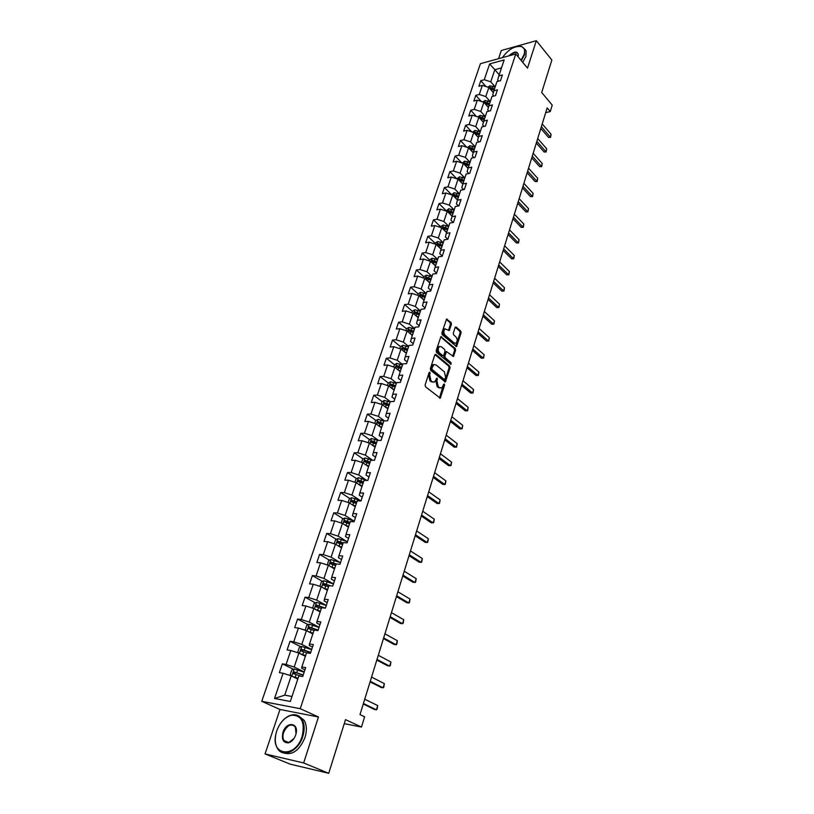 <?xml version="1.0" encoding="UTF-8"?>
<svg xmlns="http://www.w3.org/2000/svg" width="814" height="814" viewBox="0 0 814 814"><rect width="100%" height="100%" fill="white"/><g stroke="black" fill="none" stroke-linecap="round" stroke-linejoin="round"><path stroke-width="1.22" d="M429.924 372.161L429.11 372.527L425.101 384.981L425.508 386.803L440.272 398.158L444.607 385.195L444.322 383.954L441.646 387.871L439.397 387.627L438.237 386.681L436.945 380.952L437.169 378.093L434.473 382.01L432.173 381.766L431.003 380.81L429.69 375.03L429.924 372.161M451.465 324.328L451.078 322.558L446.54 319.098L441.87 332.946L442.267 334.737L456.552 346.561L461.1 332.814L460.714 331.054L456.196 327.065L455.097 327.523L453.306 333.17L453.693 334.941L455.952 336.915C457.6 339.214 457.6 341.3 455.932 343.152L454.059 342.908L445.126 335.185C443.447 332.875 443.447 330.779 445.116 328.897L449.267 330.545L451.465 324.328L450.447 324.43L450.061 322.659L446.296 319.342M303.653 762.952L318.457 717.002L279.985 709.472L265.059 753.917L303.653 762.952L328.724 773.3L345.512 719.637L361.467 727.044L364.611 716.798L359.992 714.611L547.161 107.916L550.244 111.589L552.238 105.118L541.697 92.501L551.861 60.022L536.334 40.7L501.332 50.488L498.575 58.679M318.457 717.002L300.244 708.699L515.771 53.958L527.503 68.111L536.334 40.7M435.907 354.487L434.768 354.985L430.362 368.65L430.769 370.462L445.38 381.959L450.071 367.826L449.684 366.056L435.907 354.487L435.002 354.558M436.151 350.681L440.903 336.63L455.23 348.433L455.626 350.203L453.418 356.481L446.51 351.617L444.882 356.013L445.278 357.794L451.037 362.657L451.027 364.306L436.558 352.472L436.151 350.681M328.724 773.3L290.16 764.143L265.059 753.917M300.244 708.699L261.762 701.312L480.433 63.665L515.771 53.958M485.989 86.549L480.809 80.647L478.897 86.274L482.356 85.378L479.273 94.465L475.814 95.34L473.87 101.048L477.34 100.173L474.226 109.371L470.746 110.226L468.783 115.995L472.262 115.161L469.108 124.471L465.618 125.295L463.634 131.135L467.114 130.332L463.919 139.764L460.429 140.557L458.414 146.469L461.914 145.696L458.669 155.26L455.168 156.013L453.123 162.006L456.634 161.264L453.357 170.94L449.837 171.662L447.771 177.737L451.292 177.035L447.965 186.833L444.444 187.525L442.348 193.681L445.879 193.01L442.511 202.94L438.98 203.592L436.853 209.819L440.394 209.188L436.976 219.251L433.435 219.861L431.288 226.18L434.829 225.59L431.379 235.785L427.828 236.355L425.651 242.755L429.202 242.196L425.702 252.533L422.14 253.073L419.932 259.554L423.494 259.035L419.943 269.515L416.371 270.004L414.133 276.587L417.704 276.099L414.112 286.721L410.531 287.169L408.262 293.834L411.843 293.396L408.201 304.161L404.609 304.568L402.309 311.324L405.901 310.928L402.208 321.835L398.606 322.212L396.276 329.06L399.878 328.703L396.133 339.764L392.521 340.089L390.16 347.029L393.773 346.723L389.967 357.936L386.355 358.221L383.964 365.262L387.576 364.998L383.72 376.373L380.097 376.597L377.676 383.74L381.298 383.526L377.391 395.055L373.758 395.238L371.296 402.482L374.928 402.32L370.96 414.011L367.328 414.143L364.825 421.489L368.467 421.377L364.448 433.241L360.795 433.323L358.262 440.771L361.915 440.71L357.834 452.747L354.182 452.777L351.607 460.327L355.27 460.317L351.129 472.537L347.466 472.507L344.851 480.168L348.524 480.219L344.322 492.612L340.649 492.531L338.003 500.305L341.677 500.407L337.413 512.983L333.74 512.84L331.054 520.736L334.737 520.899L330.413 533.658L326.719 533.465L323.992 541.473L327.686 541.697L323.3 554.639L319.597 554.385L316.839 562.515L320.533 562.8L316.076 575.946L312.373 575.62L309.564 583.872L313.268 584.228L308.75 597.568L305.036 597.181L302.187 605.565L305.901 605.972L301.302 619.525L297.588 619.067L294.699 627.584L298.412 628.062L293.742 641.819L290.028 641.3L287.088 649.938L290.812 650.488L286.07 664.458L282.346 663.868L279.355 672.639L283.089 673.259L274.542 698.493L290.333 701.465L298.86 675.895L302.706 676.536L305.677 667.582L301.831 666.971L301.648 668.263L304.914 669.861M480.809 80.647L484.269 79.741L489.631 63.899L504.161 59.941L498.84 75.916L502.38 74.98L500.488 80.678L496.937 81.604L493.884 90.761L497.435 89.855L495.523 95.635L491.961 96.52L488.878 105.8L492.439 104.925L490.496 110.775L486.925 111.63L483.801 121.032L487.372 120.187L485.409 126.109L481.827 126.933L478.652 136.457L482.244 135.653L480.25 141.646L476.658 142.44L473.443 152.086L477.045 151.312L475.02 157.387L471.428 158.15L468.172 167.908L471.774 167.175L469.729 173.331L466.127 174.054L462.83 183.954L466.442 183.252L464.367 189.489L460.755 190.181L457.407 200.203L461.029 199.542L458.933 205.861L455.311 206.512L451.923 216.666L455.555 216.046L453.429 222.446L449.786 223.067L446.357 233.364L450 232.773L447.842 239.265L444.2 239.835L440.72 250.274L444.373 249.725L442.185 256.308L438.532 256.837L435.002 267.419L438.675 266.911L436.457 273.585L432.783 274.074L429.212 284.798L432.885 284.33L430.647 291.097L426.963 291.544L423.341 302.421L427.024 301.994L424.745 308.852L421.062 309.259L417.389 320.278L421.082 319.902L418.772 326.852L415.079 327.218L411.345 338.39L415.059 338.064L412.718 345.116L409.004 345.431L405.23 356.766L408.943 356.471L406.573 363.624L402.849 363.899L399.023 375.386L402.747 375.152L400.335 382.407L396.611 382.621L392.724 394.281L396.459 394.098L394.017 401.455L390.272 401.628L386.335 413.451L390.079 413.309L387.596 420.777L383.852 420.899L379.853 432.895L383.608 432.814L381.094 440.384L377.33 440.445L373.28 452.625L377.035 452.594L374.491 460.276L370.726 460.286L366.605 472.639L370.38 472.669L367.786 480.464L364.011 480.413L359.839 492.948L363.614 493.04L360.989 500.956L357.204 500.844L352.961 513.573L356.746 513.715L354.08 521.743L350.295 521.581L345.991 534.493L349.786 534.696L347.079 542.857L343.274 542.633L338.909 555.738L342.714 556.003L339.967 564.285L336.151 564L331.715 577.309L335.531 577.635L332.743 586.049L328.927 585.693L324.42 599.206L328.235 599.603L325.407 608.139L321.581 607.722L317.002 621.448L320.838 621.916L317.959 630.585L314.123 630.087L309.483 644.027L313.319 644.566L310.388 653.377L306.552 652.808L301.831 666.971M490.272 101.608L485.805 96.571L488.868 87.474L493.355 92.613M493.803 96.062L492.724 94.831L493.884 90.761M488.868 87.474L482.356 85.378M485.805 96.571L479.273 94.465M485.307 116.494L480.799 111.487L483.892 102.279L488.431 107.377M488.929 111.152L487.728 109.819L488.878 105.8M483.892 102.279L477.34 100.173M480.799 111.487L474.226 109.371M480.28 131.573L475.722 126.608L478.856 117.277L483.435 122.324M483.994 126.435L482.671 124.99L483.801 121.032M478.856 117.277L472.262 115.161M475.722 126.608L469.108 124.471M475.193 146.846L470.584 141.911L473.748 132.468L478.367 137.464M479.008 141.921L477.553 140.354L478.652 136.457M473.748 132.468L467.114 130.332M470.584 141.911L463.919 139.764M470.034 162.312L465.374 157.407L468.589 147.843L473.249 152.798M473.962 157.611L472.364 155.922L473.443 152.086M468.589 147.843L461.914 145.696M465.374 157.407L458.669 155.26M464.814 177.971L460.093 173.117L463.349 163.431L468.05 168.325M468.854 173.504L467.114 171.693L468.172 167.908M463.349 163.431L456.634 161.264M460.093 173.117L453.357 170.94M459.523 193.844L454.751 189.021L458.048 179.212L462.8 184.056M463.695 189.611L461.792 187.668L462.83 183.954M458.048 179.212L451.292 177.035M454.751 189.021L447.965 186.833M454.171 209.92L449.338 205.138L452.686 195.197L457.478 200M458.486 205.942L456.389 203.856L457.407 200.203M452.686 195.197L445.879 193.01M449.338 205.138L442.511 202.94M448.738 226.2L443.854 221.469L447.242 211.396L452.096 216.158M453.205 222.487L450.925 220.258L451.923 216.666M447.242 211.396L440.394 209.188M443.854 221.469L436.976 219.251M443.243 242.704L438.298 238.014L441.727 227.798L446.632 232.519M447.853 239.235L445.39 236.884L446.357 233.364M441.727 227.798L434.829 225.59M438.298 238.014L431.379 235.785M437.667 259.422L432.672 254.772L436.141 244.434L441.107 249.104M442.277 256.054L439.774 253.724L440.72 250.274M436.141 244.434L429.202 242.196M432.672 254.772L425.702 252.533M432.02 276.363L426.963 271.764L430.484 261.284L435.51 265.913M436.619 273.107L434.086 270.797L435.002 267.419M430.484 261.284L423.494 259.035M426.963 271.764L419.943 269.515M426.302 293.539L421.174 288.99L424.745 278.368L429.833 282.946M430.881 290.384L428.327 288.095L429.212 284.798M424.745 278.368L417.704 276.099M421.174 288.99L414.112 286.721M420.502 310.948L415.313 306.451L418.925 295.675L424.074 300.203M425.061 307.896L422.476 305.637L423.341 302.421M418.925 295.675L411.843 293.396M415.313 306.451L408.201 304.161M414.621 328.591L409.371 324.145L413.034 313.227L418.243 317.704M419.169 325.651L416.554 323.423L417.389 320.278M413.034 313.227L405.901 310.928M409.371 324.145L402.208 321.835M408.659 346.479L403.337 342.084L407.061 331.013L412.281 335.399M413.197 343.661L410.551 341.453L411.345 338.39M407.061 331.013L399.878 328.703M403.337 342.084L396.133 339.764M402.615 364.611L397.232 360.276L400.997 349.053L406.339 353.418M407.142 361.904L404.456 359.727L405.23 356.766M400.997 349.053L393.773 346.723M397.232 360.276L389.967 357.936M396.479 382.997L391.035 378.724L394.861 367.338L400.264 371.652M400.997 380.423L398.28 378.276L399.023 375.386M394.861 367.338L387.576 364.998M391.035 378.724L383.72 376.373M390.272 401.638L384.747 397.425L388.624 385.887L394.098 390.14M394.759 399.196L392.012 397.069L392.724 394.281M388.624 385.887L381.298 383.526M384.747 397.425L377.391 395.055M384.412 420.879L378.378 416.402L382.315 404.69L387.851 408.882M388.441 418.233L385.653 416.147L386.335 413.451M382.315 404.69L374.928 402.32M378.378 416.402L370.96 414.011M378.541 440.425L371.917 435.643L375.905 423.768L381.522 427.889M382.031 437.545L379.212 435.49L379.853 432.895M375.905 423.768L368.467 421.377M371.917 435.643L364.448 433.241M372.659 460.276L365.354 455.158L369.403 443.121L375.091 447.181M375.529 457.132L372.67 455.118L373.28 452.625M369.403 443.121L361.915 440.71M365.354 455.158L357.834 452.747M366.595 480.331L358.709 474.969L362.81 462.749L368.569 466.737M368.935 477.014L366.035 475.03L366.605 472.639M362.81 462.749L355.27 460.317M358.709 474.969L351.129 472.537M360.114 500.437L351.953 495.065L356.125 482.661L361.955 486.589M362.24 497.181L359.3 495.238L359.839 492.948M356.125 482.661L348.524 480.219M351.953 495.065L344.322 492.612M353.551 520.838L345.105 515.455L349.338 502.869L355.25 506.715M355.443 517.653L352.472 515.74L352.961 513.573M349.338 502.869L341.677 500.407M345.105 515.455L337.413 512.983M346.937 541.564L338.156 536.151L342.45 523.382L348.433 527.146M348.545 538.42L345.533 536.558L345.991 534.493M342.45 523.382L334.737 520.899M338.156 536.151L330.413 533.658M340.252 562.596L331.105 557.152L335.46 544.19L341.524 547.883M341.544 559.513L338.492 557.682L338.909 555.738M335.46 544.19L327.686 541.697M331.105 557.152L323.3 554.639M320.421 586.518L319.973 586.08L321.367 581.959L323.86 580.769L333.445 583.943L323.941 578.469L328.357 565.313L334.513 568.925M334.442 580.911L331.349 579.13L331.715 577.309M328.357 565.313L320.533 562.8M323.941 578.469L316.076 575.946M326.302 605.433L316.666 600.111L321.154 586.762L327.391 590.282M327.228 602.645L324.094 600.905L324.42 599.206M321.154 586.762L313.268 584.228M316.666 600.111L308.75 597.568M319.057 627.279L309.289 622.089L313.848 608.526L320.167 611.965M319.912 624.704L316.727 623.005L317.002 621.448M313.848 608.526L305.901 605.972M309.289 622.089L301.302 619.525M311.701 649.45L301.791 644.403L306.42 630.636L312.83 633.984M312.474 647.11L309.239 645.461L309.483 644.027M306.42 630.636L298.412 628.062M301.791 644.403L293.742 641.819M304.222 671.967L294.18 667.063L298.88 653.082L305.382 656.338M298.88 653.082L290.812 650.488M294.18 667.063L286.07 664.458M274.542 698.493L284.747 695.146L291.219 675.874L297.812 679.039M291.219 675.874L283.089 673.259M279.985 709.472L261.762 701.312M545.706 112.637L550.244 111.589M344.251 723.656L361.467 727.044M284.747 695.146L292.002 696.479M499.216 74.786L494.841 69.689L490.761 81.827L495.177 86.905M501.505 67.898L494.841 69.689L489.631 63.899M498.626 81.166L497.659 80.037L498.84 75.916M490.761 81.827L484.269 79.741M293.539 669.301L282.346 663.868M300.936 646.825L290.028 641.3M308.221 624.694L297.588 619.067M315.425 602.889L305.036 597.181M322.517 581.41L312.373 575.62M329.517 560.246L319.597 554.385M338.197 543.019L339.346 542.073L342.948 543.406M336.416 539.397L326.719 533.465M349.806 523.036L348.707 522.334M343.223 518.854L333.74 512.84M356.512 502.92L354.528 501.617M349.939 498.606L340.649 492.531M363.125 483.089L360.388 481.237L363.349 482.397M356.563 478.652L347.466 472.507M369.637 463.542L366.392 461.273L369.943 462.637M363.095 458.984L354.182 452.777M375.376 443.783L372.578 441.778M369.536 439.591L360.795 433.323M380.921 424.186L378.805 422.619M375.895 420.472L367.328 414.143M386.467 404.884L385.002 403.775M382.163 401.628L373.758 395.238M392.063 385.917L391.137 385.195M388.359 383.038L380.097 376.597M397.72 367.307L397.201 366.9M394.464 364.703L386.355 358.221M400.519 346.652L392.521 340.089M406.512 328.846L398.606 322.212M412.413 311.294L404.609 304.568M418.243 293.966L410.531 287.169M423.992 276.872L416.371 270.004M429.66 260.012L422.14 253.073M435.266 243.366L427.828 236.355M440.791 226.933L433.435 219.861M446.245 210.724L438.98 203.592M451.628 194.719L444.444 187.525M456.847 178.815L449.837 171.662M461.813 162.932L455.168 156.013M466.748 147.253L460.429 140.557M471.621 131.787L465.618 125.295M476.465 116.514L470.746 110.226M481.247 101.435L475.814 95.34M429.12 372.517L428.663 375.091L429.975 380.871L431.003 380.81M433.099 382.234L429.975 380.871M440.282 388.075L437.21 386.742L435.917 381.003L436.375 378.459M439.479 398.005L443.528 384.33M444.597 381.807L449.053 367.897L448.656 366.117L434.951 354.619M431.868 368.274L432.153 369.536L444.352 379.578L445.675 377.543L444.393 371.845L436.09 364.947L433.77 364.682L431.868 368.274L430.84 368.345L431.125 369.607L432.153 369.536M444.485 379.66L443.335 379.639L431.125 369.607M434.096 364.53L432.743 364.753L431.379 366.656L432.407 366.585M430.84 368.345L431.379 366.656M440.659 336.864L454.212 348.514L455.23 348.433M452.645 356.318L454.609 350.285L454.212 348.514M445.991 351.658L445.075 352.279L443.864 356.094L444.261 357.875L450.02 362.729L451.037 362.657M450.274 364.021L450.02 362.729M441.442 346.795L439.499 346.55C437.79 348.463 437.779 350.58 439.489 352.9L442.684 355.606L443.813 355.108L445.034 351.292L444.637 349.511L441.442 346.795M439.672 346.469L438.481 346.642C436.762 348.555 436.762 350.661 438.461 352.981L439.489 352.9M442.887 355.728L441.666 355.687L438.461 352.981M448.494 330.403L450.447 324.43M445.258 328.815L444.098 328.988C442.419 330.871 442.419 332.967 444.098 335.276L445.126 335.185M454.782 343.315L453.032 342.999L444.098 335.276M455.779 346.398L460.083 332.906L459.696 331.145L455.24 327.218M292.297 676.393L298.077 678.245M293.63 677.034L297.985 678.51M291.585 676.047L290.242 674.491L291.707 670.105L294.251 668.986L304.141 672.222M303.113 675.264L294.21 671.947L293.62 673.697L301.404 676.312M303.215 674.999L294.21 671.947M294.475 673.921L295.635 672.629M364.743 699.216L377.706 705.565L377.096 709.167L376.414 709.818L374.521 709.472L363.258 704.008M377.706 705.565L376.414 709.818L363.41 703.51M276.74 730.921L275.875 734.096C270.39 756.033 295.492 758.719 302.147 736.344C305.158 722.201 301.628 715.16 291.554 715.231C284.931 717.063 279.996 722.293 276.74 730.921M281.227 722.435C284.442 718.294 288.003 715.791 291.911 714.926C296.184 714.163 299.532 715.618 301.943 719.291C304.568 723.9 304.843 729.649 302.777 736.538C298.494 750.996 283.018 758.272 277.574 748.605C275.458 745.095 274.806 740.689 275.641 735.398M282.997 732.254C286.314 721.153 298.972 722.435 296.052 733.719L295.706 734.961C294.129 739.214 291.717 741.849 288.461 742.846C283.241 742.979 281.42 739.438 282.997 732.254M296.052 733.719L295.309 726.983C291.137 723.208 287.24 725.03 283.618 732.447C282.611 735.683 282.743 738.39 284.005 740.577L288.807 742.521L294.037 738.43M298.799 716.055L304.141 720.278C306.776 724.887 307.061 730.626 304.996 737.504C299.328 750.712 292.033 755.799 283.099 752.767M284.615 741.371L284.412 740.75M520.97 60.236L524.074 54.579C525.295 50.326 524.348 47.629 521.214 46.51C514.428 45.828 508.16 49.532 502.431 57.621M517.846 46.317L521.621 46.459L524.694 49.166L524.552 54.742L521.296 60.633M508.699 55.901C514.804 50.824 518.009 50.804 518.304 55.861L518.182 53.887C516.442 51.648 513.583 52.238 509.605 55.647M524.592 48.942L526.098 50.885L525.956 56.451L522.71 62.332M300.315 653.795L305.637 655.555M301.729 654.507L305.535 655.85M298.962 653.123L297.843 651.872L299.298 647.568L301.821 646.428L311.63 649.643M302.035 651.261L303.205 650.04L310.622 652.675M310.724 652.38L301.791 649.328L300.834 650.803L306.552 652.818M308.16 631.542L313.085 633.2M309.707 632.346L312.973 633.536M306.227 630.575L305.331 629.609L306.766 625.366L309.279 624.206L319.007 627.411M309.483 628.947L310.653 627.787L318.009 630.433M318.121 630.097L309.259 627.055L308.303 628.51L313.99 630.504M371.56 677.085L384.361 683.628L383.76 687.23L383.089 687.82L381.206 687.515L370.085 681.878M384.361 683.628L383.089 687.82L370.258 681.318M378.296 655.28L390.913 662.026L390.313 665.598L387.779 665.872L376.811 660.073M390.913 662.026L389.662 666.157L377.004 659.452M315.842 609.615L320.421 611.192M317.562 610.551L320.299 611.558M313.39 608.384L312.708 607.682L314.112 603.5L316.626 602.329L326.282 605.514M325.335 608.139L316.615 605.117L315.659 606.542L321.306 608.536M316.819 606.979L317.989 605.87L323.748 607.956M323.362 588.003L327.645 589.519M325.203 589.051L327.523 589.906M330.708 585.856L323.86 583.516L322.904 584.91L328.52 586.904M324.053 585.337L325.213 584.289L329.121 585.704M330.749 566.717L334.768 568.162M332.672 567.846L334.625 568.579M327.33 564.987L328.5 560.744L330.983 559.544L340.496 562.688M336.304 564.01L331.003 562.23L330.046 563.603L335.622 565.588M331.176 564.021L332.326 563.023L336.029 564.377M384.92 633.801L397.374 640.73L396.784 644.291L394.271 644.556L383.445 638.583M397.374 640.73L396.143 644.8L383.648 637.911M391.453 612.637L403.744 619.739L403.154 623.29L400.661 623.534L389.977 617.409M403.744 619.739L402.533 623.758L390.201 616.676M397.883 591.768L410.022 599.053L409.432 602.584L406.959 602.818L396.418 596.55M410.022 599.053L408.821 603.011L396.652 595.756M338.003 545.736L341.778 547.12M339.977 546.947L341.636 547.568M334.208 543.783L335.531 539.835L338.003 538.624L347.446 541.758M343.162 542.979L338.034 541.269L337.088 542.612L342.623 544.586M404.232 571.204L416.219 578.662L415.618 582.173L413.176 582.397L402.757 575.976M416.219 578.662L415.028 582.559L403.022 575.142M345.126 525.071L348.687 526.393M347.14 526.332L348.534 526.861M341.208 522.975L342.46 519.24L344.922 518.009L354.293 521.123M350.051 522.313L344.953 520.604L344.017 521.927L349.521 523.89M345.116 522.323L346.255 521.428L349.888 522.792M410.48 550.936L422.313 558.557L421.723 562.057L419.302 562.271L409.015 555.697M422.313 558.557L421.153 562.393L409.289 554.812M352.136 504.69L355.494 505.972M354.161 506.013L355.331 506.461M348.097 502.472L349.287 498.941L351.74 497.7L361.04 500.793M356.837 501.943L351.78 500.244L350.844 501.546L356.318 503.5M351.933 501.943L353.062 501.088L356.674 502.442M416.646 530.952L428.337 538.726L427.747 542.216L425.335 542.419L415.181 535.714M428.337 538.726L427.187 542.521L415.466 534.778M359.025 484.615L362.21 485.836M361.06 485.978L362.037 486.355M354.894 482.264L356.023 478.927L358.465 477.676L366.9 480.453M363.522 481.878L358.516 480.189L357.58 481.461L363.013 483.404M358.659 481.847L360.409 481.247M422.731 511.253L434.269 519.179L433.679 522.649L431.288 522.842L421.265 516.005M434.269 519.179L433.129 522.914L421.56 515.018M365.801 464.814L368.813 465.995M367.826 466.229L368.64 466.544M361.599 462.352L362.657 459.208L365.079 457.946L372.385 460.286M370.116 462.087L365.14 460.409L364.214 461.66L369.617 463.604M365.283 462.037L366.392 461.284L365.14 460.409M428.724 491.829L440.12 499.898L439.529 503.357L437.159 503.54L427.258 496.571M440.12 499.898L439 503.591L427.574 495.543M372.466 445.309L375.335 446.438M374.491 446.744L375.142 447.008M368.203 442.724L369.19 439.774L371.611 438.502L377.92 440.435M376.617 442.592L371.683 440.913L370.757 442.144L376.119 444.078M371.815 442.521L372.914 441.799L376.434 443.162M434.625 472.669L445.889 480.891L445.299 484.33L442.958 484.493L433.17 477.411M445.889 480.891L444.79 484.523L433.496 476.332M379.039 426.068L381.766 427.167M381.033 427.543L381.562 427.757M374.705 423.382L375.641 420.614L378.052 419.322L383.801 421.042M383.028 423.361L378.123 421.703L377.197 422.914L382.539 424.837M378.123 421.703L382.834 423.962M440.455 453.774L451.577 462.138L450.997 465.567L448.667 465.72L439 458.506M451.577 462.138L450.488 465.72L439.346 457.387M385.5 407.102L388.095 408.16M381.125 404.314L381.99 401.719L384.391 400.417L390.11 402.116M389.346 404.405L384.473 402.757L383.557 403.948L388.858 405.86M384.473 402.757L389.143 405.026M446.204 435.144L457.193 443.63L456.613 447.049L454.304 447.191L444.749 439.865M457.193 443.63L456.125 447.171L445.105 438.705M391.87 388.4L394.342 389.418M387.444 385.5L388.258 383.089L390.649 381.776L396.326 383.465M395.573 385.724L390.74 384.076L389.825 385.246L395.095 387.149M390.74 384.076L395.36 386.355M451.882 416.758L462.739 425.376L462.149 428.785L459.859 428.917L450.427 421.479M462.739 425.376L461.68 428.876L450.793 420.278M398.138 369.953L400.508 370.93M393.681 366.961L394.444 364.713L396.815 363.4L402.462 365.059M401.719 367.287L396.917 365.649L396.011 366.809L401.251 368.701M396.917 365.649L401.495 367.948M457.468 398.626L468.203 407.376L467.623 410.755L465.343 410.887L456.023 403.337M468.203 407.376L467.155 410.816L456.4 402.096M404.314 351.77L406.583 352.706M399.837 348.677L400.539 346.591L402.91 345.268L408.506 346.917M407.773 349.114L403.011 347.486L402.106 348.616L407.315 350.498M403.011 347.486L407.549 349.786M462.993 380.738L473.595 389.601L473.015 392.979L470.757 393.091L461.538 385.439M473.595 389.601L472.558 392.999L461.935 384.157M410.398 333.821L412.566 334.727M405.901 330.647L406.552 328.714L408.903 327.391L414.479 329.019M413.756 331.186L409.025 329.558L408.119 330.677L413.298 332.56M409.025 329.558L413.522 331.878M468.437 363.085L478.917 372.069L478.337 375.427L476.098 375.529L466.992 367.775M478.917 372.069L477.899 375.417L467.399 366.463M478.337 375.427L476.098 375.529M416.402 316.117L418.477 316.992M411.884 312.851L412.484 311.09L414.825 309.747L420.36 311.365M419.648 313.502L414.947 311.884L414.051 312.993L419.2 314.855M414.947 311.884L419.403 314.214M473.809 345.665L484.167 354.762L483.587 358.109L481.369 358.201L472.364 350.346M484.167 354.762L483.16 358.068L472.781 348.992M483.587 358.109L481.369 358.201M422.313 298.646L424.308 299.501M417.786 295.309L418.335 293.691L420.665 292.348L426.16 293.946M425.457 296.052L420.797 294.444L419.902 295.533L425.02 297.385M420.797 294.444L425.213 296.784M479.12 328.469L489.356 337.678L488.776 341.015L486.569 341.097L477.676 333.15M489.356 337.678L488.359 340.944L478.103 331.766M488.776 341.015L486.569 341.097M428.133 281.42L430.067 282.244M423.616 278.001L424.104 276.536L426.434 275.183L431.888 276.76M431.196 278.846L426.567 277.248L425.671 278.317L430.759 280.158M426.567 277.248L430.942 279.599M484.35 311.508L494.464 320.818L493.894 324.135L491.707 324.216L482.916 316.168M494.464 320.818L493.488 324.043L483.353 314.753M493.894 324.135L491.707 324.216M433.882 264.418L435.734 265.222M429.354 260.928L429.802 259.605L432.112 258.242L437.545 259.808M436.853 261.864L432.254 260.266L431.369 261.325L436.426 263.156M432.254 260.266L436.599 262.627M489.519 294.76L499.521 304.182L498.941 307.478L496.774 307.55L488.085 299.42M499.521 304.182L498.555 307.366L488.532 297.965M498.941 307.478L496.774 307.55M439.54 247.629L441.341 248.412M435.022 244.078L435.419 242.887L437.728 241.524L443.121 243.081M442.44 245.106L437.871 243.518L436.996 244.566L442.012 246.388M437.871 243.518L442.185 245.889M494.617 278.235L504.507 287.749L503.937 291.036L501.78 291.097L493.182 282.875M504.507 287.749L503.551 290.893L493.64 281.39M503.937 291.036L501.78 291.097M445.126 231.074L446.866 231.837M440.618 227.442L440.964 226.404L443.264 225.03L448.626 226.567M447.954 228.571L443.416 226.994L442.541 228.022L447.537 229.833M443.416 226.994L447.69 229.365M499.654 261.915L509.432 271.53L508.862 274.796L506.715 274.857L498.219 266.544M509.432 271.53L508.485 274.633L498.687 265.038M508.862 274.796L506.715 274.857M450.641 214.723L452.319 215.476M446.133 211.04L448.728 208.74L454.049 210.277M453.398 212.251L448.89 210.673L448.015 211.691L452.981 213.492M448.89 210.673L453.123 213.065M504.619 245.797L514.295 255.504L513.726 258.771L511.599 258.811L503.194 250.427M514.295 255.504L513.359 258.567L503.673 248.881M513.726 258.771L511.599 258.811M456.074 198.596L457.702 199.318M451.587 194.841L454.12 192.674L459.411 194.19M458.76 196.133L454.283 194.577L453.418 195.574L458.353 197.364M454.283 194.577L458.486 196.968M509.533 229.894L519.088 239.692L518.528 242.938L516.412 242.979L508.099 234.513M519.088 239.692L518.172 242.714L508.587 232.936M518.528 242.938L516.412 242.979M461.436 182.672L463.013 183.374M456.959 178.856L459.452 176.811L464.702 178.307M464.061 180.23L459.615 178.683L458.75 179.67L463.654 181.451M459.615 178.683L463.787 181.084M514.377 214.184L523.829 224.064L523.27 227.299L521.174 227.33L512.952 218.793M523.829 224.064L522.924 227.055L513.451 217.196M523.27 227.299L521.174 227.33M466.727 166.941L468.264 167.643M462.271 163.075L464.702 161.152L469.932 162.637M469.302 164.54L464.875 162.983L464.021 163.96L468.895 165.741M464.875 162.983L469.006 165.395M519.159 198.677L528.52 208.638L527.95 211.864L525.875 211.884L517.745 203.276M528.52 208.638L527.614 211.589L518.243 201.638M527.95 211.864L525.875 211.884M471.947 151.424L473.443 152.106M467.511 147.507L469.892 145.686L475.091 147.161M474.46 149.033L470.075 147.497L469.22 148.463L474.063 150.224M470.075 147.497L474.175 149.908M523.89 183.353L533.139 193.406L532.58 196.612L530.514 196.632L522.466 187.942M533.139 193.406L532.254 196.316L522.985 186.284M532.58 196.612L530.514 196.632M477.106 136.091L478.571 136.762M472.68 132.122L475.02 130.423L480.179 131.888M474.542 133.323L479.171 134.9M479.558 133.73L475.203 132.204L474.328 133.089M475.203 132.204L479.263 134.625M528.551 168.223L537.708 178.347L537.148 181.542L535.093 181.553L527.136 172.802M537.708 178.347L536.833 181.227L527.665 171.123M537.148 181.542L535.093 181.553M482.193 120.96L483.628 121.622M477.787 116.941L480.077 115.354L485.205 116.799M479.721 118.244L484.218 119.78M484.595 118.62L480.27 117.094L479.395 117.877M480.27 117.094L484.299 119.526M533.16 153.276L542.226 163.482L541.656 166.667L539.631 166.667L531.756 157.845M542.226 163.482L541.361 166.331L532.285 156.135M541.656 166.667L539.631 166.667M487.21 106.013L488.624 106.675M482.834 101.943L485.073 100.468L490.17 101.903M484.89 103.327L489.194 104.843M489.57 103.704L485.266 102.188L484.411 102.869M485.266 102.188L489.265 104.619M537.718 138.512L546.682 148.789L546.123 151.964L544.098 151.953L536.314 143.071M546.682 148.789L545.828 151.608L536.843 141.341M546.123 151.964L544.098 151.953M492.175 91.249L493.559 91.901M487.851 87.149L490.008 85.765L495.075 87.179M489.835 88.584L494.108 90.089M494.485 88.97L490.211 87.454L489.377 88.065M490.211 87.454L494.179 89.896M542.216 123.931L551.088 134.279L550.529 137.434L548.524 137.424L540.811 128.48M551.088 134.279L550.244 137.057L541.361 126.719M550.529 137.434L548.524 137.424M428.663 375.091L429.69 375.03M431.145 381.827L432.173 381.766M436.426 379.416L437.454 379.355M435.917 381.003L436.945 380.952M437.21 386.742L438.237 386.681M438.37 387.678L439.397 387.627M443.579 385.256L444.607 385.195M439.692 397.588L440.72 397.537M429.182 373.494L430.209 373.423M448.656 366.117L449.684 366.056M449.053 367.897L450.071 367.826M444.79 381.42L445.818 381.359M443.335 379.639L444.352 379.578M440.7 336.803L441.626 336.721M454.609 350.285L455.626 350.203M452.808 355.972L453.836 355.901M445.075 352.279L446.103 352.197M443.864 356.094L444.882 356.013M444.261 357.875L445.278 357.794M441.666 355.687L442.684 355.606M448.646 330.087L449.664 329.985M453.032 342.999L454.059 342.908M455.291 327.157L456.196 327.065M459.696 331.145L460.714 331.054M460.083 332.906L461.1 332.814M455.932 346.072L456.949 345.991M446.337 319.292L447.273 319.2M450.061 322.659L451.078 322.558M294.18 669.016L291.788 676.149M296.143 674.45L295.207 677.238M297.659 669.922L296.734 672.7M301.76 646.448L299.44 653.357M303.714 651.8L302.798 654.537M305.209 647.334L304.294 650.071M303.205 650.04L301.791 649.328M309.218 624.236L306.97 630.921M311.182 629.487L310.276 632.183M312.647 625.091L311.742 627.787M310.653 627.787L309.259 627.055M316.554 602.36L314.387 608.821M318.528 607.519L317.633 610.174M319.973 603.194L319.088 605.84M317.989 605.87L316.615 605.117M323.789 580.799L321.693 587.057M325.763 585.876L324.888 588.491M327.187 581.613L326.312 584.228M325.213 584.289L323.86 583.516M330.922 559.574L328.887 565.628M332.885 564.56L332.031 567.134M334.289 560.358L333.435 562.932M332.326 563.023L331.003 562.23M337.942 538.654L335.978 544.505M339.916 543.559L339.062 546.092M341.3 539.417L340.445 541.951M339.346 542.073L338.034 541.269M344.861 518.04L342.959 523.697M346.835 522.863L345.991 525.366M348.199 518.783L347.364 521.286M346.255 521.428L344.953 520.604M351.679 497.73L349.847 503.205M353.652 502.472L352.828 504.934M354.996 498.453L354.171 500.915M353.062 501.088L351.78 500.244M358.394 477.706L356.624 482.997M360.368 482.376L359.554 484.808M361.691 478.418L360.887 480.84M359.778 481.043L358.516 480.189M365.018 457.977L363.309 463.095M366.992 462.566L366.188 464.967M368.294 458.669L367.501 461.06M371.55 438.532L369.892 443.467M373.524 443.04L372.731 445.411M374.806 439.194L374.023 441.554M372.914 441.799L371.683 440.913M377.991 419.363L376.383 424.125M379.955 423.799L379.182 426.129M381.227 420.004L380.453 422.324M384.33 400.457L382.784 405.057M386.304 404.823L385.531 407.122M387.556 401.078L386.792 403.368M390.588 381.817L389.102 386.253M392.562 386.111L391.809 388.359M393.793 382.427L393.04 384.686M396.764 363.431L395.319 367.714M398.728 367.663L397.995 369.841M399.949 364.021L399.206 366.249M402.849 345.299L401.465 349.43M404.812 349.46L404.1 351.587M406.013 345.879L405.28 348.077M408.852 327.421L407.509 331.39M410.816 331.512L410.124 333.587M411.996 327.981L411.274 330.148M414.764 309.778L413.481 313.614M416.737 313.807L416.066 315.822M417.908 310.327L417.185 312.464M420.614 292.379L419.373 296.062M422.578 296.347L421.917 298.311M423.728 292.908L423.026 295.014M426.373 275.213L425.183 278.754M428.337 279.121L427.696 281.023M429.477 275.722L428.774 277.798M432.061 258.272L430.911 261.681M434.025 262.118L433.404 263.97M435.144 258.771L434.452 260.816M437.667 241.555L436.569 244.831M439.631 245.34L439.031 247.151M440.74 242.033L440.059 244.068M443.203 225.061L442.155 228.205M445.166 228.795L444.576 230.545M446.255 225.529L445.594 227.523M448.677 208.781L447.659 211.803M450.63 212.454L450.061 214.163M451.709 209.229L451.048 211.202M454.07 192.704L453.093 195.604M456.023 196.327L455.464 197.985M457.081 193.152L456.43 195.095M459.391 176.842L458.455 179.629M461.345 180.413L460.805 182.021M462.393 177.269L461.752 179.192M464.652 161.182L463.756 163.848M466.595 164.693L466.076 166.27M467.633 161.599L467.002 163.492M469.841 145.726L468.986 148.27M471.784 149.186L471.275 150.712M472.812 146.123L472.181 147.995M474.959 130.464L474.145 132.896M476.912 133.862L476.414 135.348M477.92 130.84L477.299 132.692M480.026 115.385L479.243 117.715M481.969 118.742L481.481 120.177M482.967 115.761L482.356 117.582M485.022 100.498L484.279 102.717M486.955 103.805L486.487 105.21M487.942 100.865L487.342 102.666M489.957 85.796L489.245 87.912M491.89 89.052L491.442 90.415M492.867 86.152L492.267 87.932M439.733 398.188L440.272 398.158M444.861 381.99L445.38 381.959M432.743 364.753L433.77 364.682M445.482 351.699L446.51 351.617M438.481 346.642L439.499 346.55M444.098 328.988L445.116 328.897M293.895 673.768L293.243 673.453M304.141 720.278L301.943 719.291M284.005 740.577L288.665 742.551M526.098 50.885L524.694 49.166M301.424 651.108L300.834 650.803M308.852 628.795L308.303 628.51M316.168 606.817L315.659 606.542"/></g></svg>
